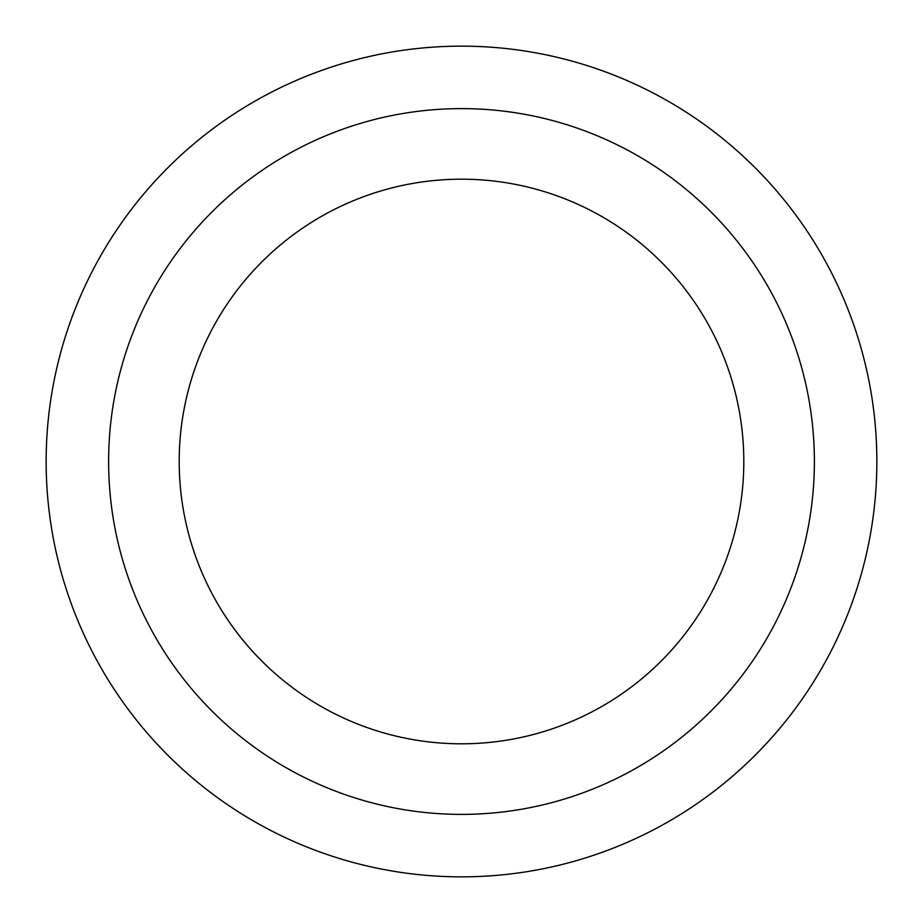 <?xml version="1.0" encoding="UTF-8"?>
<svg xmlns="http://www.w3.org/2000/svg" width="923" height="923" viewBox="0 0 923 923"><rect width="100%" height="100%" fill="white"/><g stroke="black" fill="none" stroke-linecap="round" stroke-linejoin="round"><path stroke-width="1.38" d="M461.5 179.189A282.311 282.311 0 0 1 705.991 602.65A282.311 282.311 0 0 1 217.009 602.65A282.311 282.311 0 0 1 461.5 179.189M461.5 108.614A352.886 352.886 0 0 1 767.105 637.943A352.886 352.886 0 0 1 155.895 637.943A352.886 352.886 0 0 1 461.5 108.614M461.5 46.15A415.35 415.35 0 0 1 821.205 669.175A415.35 415.35 0 0 1 101.795 669.175A415.35 415.35 0 0 1 461.5 46.15A415.35 415.35 0 0 1 821.205 669.175A415.35 415.35 0 0 1 101.795 669.175A415.35 415.35 0 0 1 461.5 46.15"/></g></svg>
